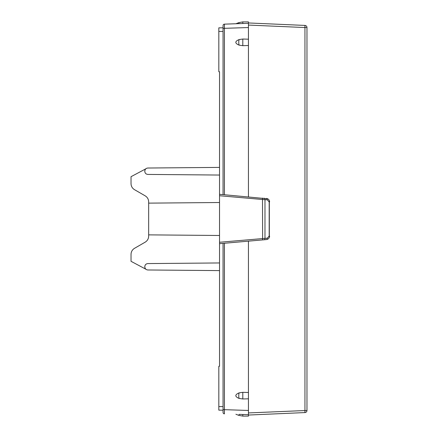 <?xml version="1.0" encoding="UTF-8"?>
<svg xmlns="http://www.w3.org/2000/svg" width="438" height="438" viewBox="0 0 438 438"><rect width="100%" height="100%" fill="white"/><g stroke="black" fill="none" stroke-linecap="round" stroke-linejoin="round"><path stroke-width="0.66" d="M218.825 31.421L218.825 27.846L223.057 27.813L223.057 31.421L218.825 31.421L218.825 71.722L219.531 71.733L219.531 195.731L219.531 194.319L224.415 194.746L224.415 24.15L239.137 23.636C234.73 23.789 234.73 23.789 239.137 23.636L248.439 23.313L248.439 25.07L248.439 21.9L242.8 21.9L238.759 22.65L235.896 23.751M223.057 410.187L218.825 410.154L218.825 366.277L219.531 366.267L219.531 195.731L262.504 199.493L262.614 239.914M262.614 198.085L262.504 199.493L267.257 199.821L269.189 201.929L269.189 236.071L267.257 238.179L219.531 242.269L219.531 243.681L266.381 239.581C268.379 239.263 269.452 238.091 269.6 236.071L269.326 237.429L269.326 200.577M224.415 194.746L267.706 198.808M268.527 199.399L268.85 199.755M267.257 199.821A1.413 1.002 95 0 0 266.381 198.419C268.379 198.737 269.452 199.909 269.6 201.929L269.189 201.929M224.404 413.598L224.415 413.85A1.413 1.413 0 0 1 223.057 412.443L223.057 243.375M223.057 194.625L223.057 25.557A1.413 1.413 0 0 1 224.415 24.15L248.439 23.313L242.8 23.51L242.8 21.9L238.759 22.65L239.137 23.636M248.439 392.497L242.8 392.328L239.137 392.853C234.73 394.715 234.73 396.582 239.137 398.449L242.8 398.969L242.8 392.328M248.439 398.804L242.8 398.969M248.439 39.196L242.8 39.031L239.137 39.551C234.73 41.418 234.73 43.285 239.137 45.147L242.8 45.672L242.8 39.031M248.439 45.503L242.8 45.672M248.439 196.848L248.439 25.07L304.947 27.539L304.947 412.574L248.439 415.043L248.439 416.1L242.8 416.1L238.759 415.35L239.137 414.364C234.73 414.211 234.73 414.211 239.137 414.364L248.439 414.687L248.439 412.93L248.439 415.043L304.947 412.574A2.113 2.113 0 0 0 306.972 410.461L248.439 412.93L248.439 241.152M248.439 23.313L242.8 23.51M223.057 25.557A1.413 1.413 0 0 1 224.415 24.15L224.404 24.369M219.531 175.047L147.924 174.423C145.985 174.247 144.934 173.191 144.781 171.253L145.06 169.895M147.924 269.978L219.531 270.602L147.924 269.978C145.985 269.803 144.934 268.746 144.781 266.802L145.06 268.105L144.781 266.747C144.934 264.809 145.985 263.753 147.924 263.577L219.531 262.953M219.531 235.485L148.657 234.867L148.657 203.133L219.531 202.515M145.881 168.789L131.028 176.689L131.028 183.593C131.099 186.265 132.276 188.302 134.554 189.703L145.131 195.808C147.409 197.209 148.586 199.246 148.657 201.918L148.657 203.133M148.657 234.867L148.657 236.082C148.586 238.754 147.409 240.791 145.131 242.192L134.554 248.297C132.276 249.698 131.099 251.735 131.028 254.407L131.028 261.311L145.881 269.211M145.794 168.865L145.202 169.615M219.531 167.398L147.924 168.022C145.985 168.197 144.934 169.254 144.781 171.198M145.202 268.385L145.794 269.135L145.202 268.385M148.657 201.918C148.586 199.246 147.409 197.209 145.131 195.808L134.554 189.703M131.028 261.311L131.028 254.407M145.131 242.192C147.409 240.791 148.586 238.754 148.657 236.082M248.439 22.957L304.947 25.426L304.947 27.539L306.972 27.539A2.113 2.113 0 0 0 304.947 25.426A2.113 2.113 0 0 1 306.972 27.539L306.972 410.461A2.113 2.113 0 0 1 304.947 412.574M248.439 414.687L239.137 414.364M223.057 412.443A1.413 1.413 0 0 0 224.415 413.85L224.415 243.254M223.057 406.579L218.825 406.579M264.098 198.217A1.413 1.002 95 0 1 264.979 199.624L264.979 238.376A1.413 1.002 -95 0 1 264.098 239.783M267.257 238.179A1.413 1.002 -95 0 1 266.381 239.581M269.189 236.071L269.6 236.071M223.057 409.623L248.439 410.461M223.057 28.377L248.439 27.539M242.8 414.49L242.8 416.1L238.759 415.35L235.896 414.249M239.137 45.147A4.232 1.517 -90 0 1 239.137 39.551M239.137 398.449A4.232 1.517 -90 0 1 239.137 392.853"/></g></svg>
